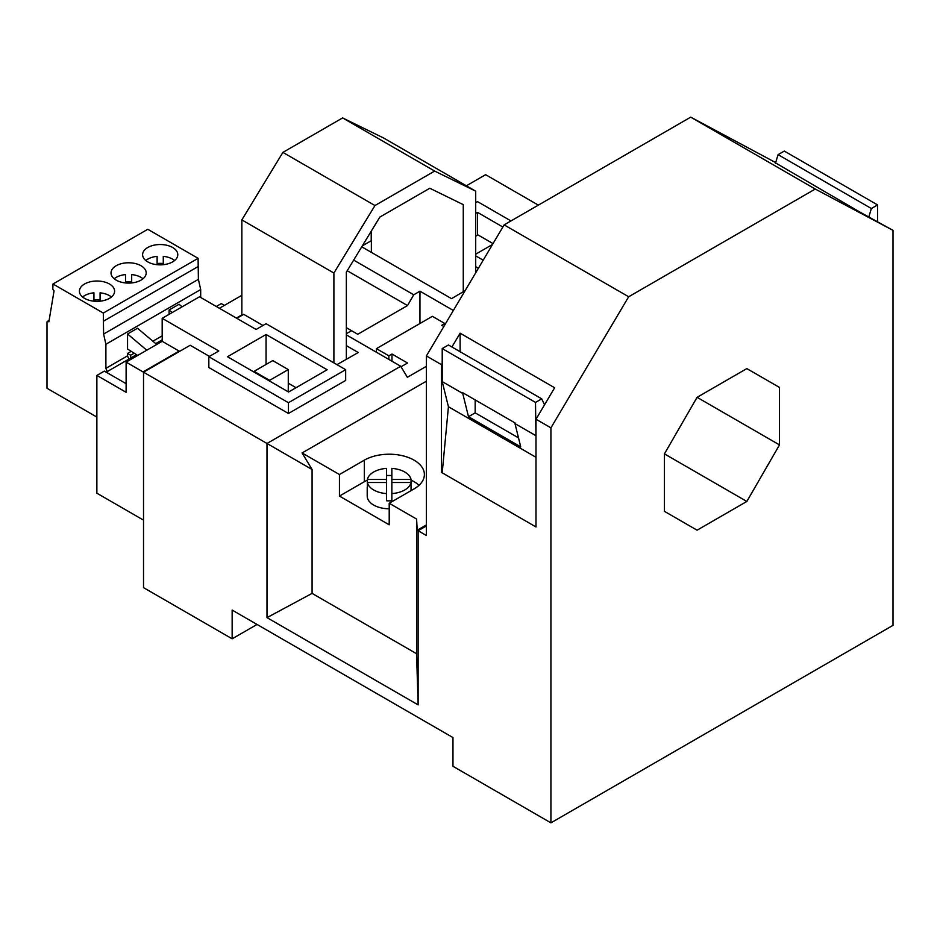 <?xml version="1.0" encoding="UTF-8"?>
<svg xmlns="http://www.w3.org/2000/svg" width="940" height="940" viewBox="0 0 940 940"><rect width="100%" height="100%" fill="white"/><g stroke="black" fill="none" stroke-linecap="round" stroke-linejoin="round"><path stroke-width="1.41" d="M96.879 417.078L47 388.279L47 322.209A1.763 1.01 60 0 1 47.364 321.398A1.763 1.01 60 0 1 48.246 321.48L48.868 321.844L54.05 290.86L52.781 289.273L52.993 284.009L103.306 313.055L103.6 334.053L105.903 344.263L200.69 289.543L198.387 279.333L198.093 258.324L147.78 229.278L52.993 284.009M107.172 371.629L105.903 368.339L105.903 344.263M200.69 289.543L200.69 297.463M103.6 334.053L198.387 279.333M198.387 266.396L103.6 321.127M130.66 358.081L130.66 355.238L127.546 353.44L127.546 355.837L105.903 368.339M127.546 353.44L131.201 351.325M162.185 335.839L152.891 341.208M156.733 344.451L137.499 328.236L127.546 333.982L127.546 349.034L137.733 355.426M169.094 314.336L169.094 310L179.047 304.255L182.101 306.828M130.66 355.238L134.185 353.205M127.546 355.837L128.827 359.139M127.546 333.982L146.781 350.197M169.094 310L172.149 312.573M172.643 261.872A17.59 10.152 180 0 1 153.467 264.081A17.59 10.152 180 0 1 142.61 254.693A17.59 10.152 180 0 1 147.756 247.514A17.59 10.152 180 0 1 166.932 245.305A17.59 10.152 180 0 1 177.789 254.693A17.59 10.152 180 0 1 172.643 261.872M116.16 265.75A17.59 10.152 180 0 1 135.337 263.553A17.59 10.152 180 0 1 146.194 272.941A17.59 10.152 180 0 1 141.047 280.12A17.59 10.152 180 0 1 121.871 282.317A17.59 10.152 180 0 1 111.014 272.941A17.59 10.152 180 0 1 116.16 265.75M84.565 283.998A17.59 10.152 180 0 1 103.741 281.788A17.59 10.152 180 0 1 114.598 291.177A17.59 10.152 180 0 1 113.998 293.809A17.59 10.152 180 0 1 109.451 298.356A17.59 10.152 180 0 1 90.275 300.565A17.59 10.152 180 0 1 79.418 291.177A17.59 10.152 180 0 1 84.565 283.998M103.306 313.055L198.093 258.324M145.782 260.521A17.59 10.152 180 0 1 147.756 259.158A17.59 10.152 180 0 1 157.121 256.338L157.121 264.692M157.121 263.517A17.59 10.152 180 0 1 163.278 263.517M163.278 264.692L163.278 256.338A17.59 10.152 180 0 1 174.617 260.521M131.682 282.94L131.682 274.574A17.59 10.152 180 0 1 143.021 278.757M125.525 281.765A17.59 10.152 180 0 1 131.682 281.765M114.187 278.757A17.59 10.152 180 0 1 116.16 277.394A17.59 10.152 180 0 1 125.525 274.574L125.525 282.94M100.087 301.176L100.087 292.822A17.59 10.152 180 0 1 111.425 296.993M93.93 300.001A17.59 10.152 180 0 1 100.087 300.001M82.591 296.993A17.59 10.152 180 0 1 84.565 295.642A17.59 10.152 180 0 1 93.93 292.822L93.93 301.176M775.582 162.925L859.418 211.817L893 230.347L893 625.347L550.922 822.852L550.922 427.841L535.988 419.228L554.647 387.774L460.106 333.183L451.929 346.989M466.381 185.791L485.616 174.687L538.338 205.132M775.676 162.608L690.724 117.148L504.134 224.883L426.384 355.943L441.447 364.649L442.211 363.369M209.456 356.389L190.174 345.262L143.526 372.193L143.526 587.641L232.157 638.812L232.157 610.084L452.963 737.559L452.963 766.288L550.922 822.852M535.988 457.287L448.427 406.738L442.211 472.808L535.988 526.952L535.988 419.228M442.211 472.808L441.447 472.373L441.447 364.649M143.526 520.137L96.879 493.206L96.879 375.424L126.113 392.297L126.113 362.135L266.995 443.469L266.995 617.627L418.124 704.883L418.124 530.724L426.384 535.495L426.384 355.943M232.157 638.812L257.043 624.454M346.343 333.688L351.537 330.692L357.752 334.276L407.514 305.559L413.729 294.784L419.957 291.188L419.957 323.513M346.343 334.875L400.71 366.259L407.373 377.293L426.384 366.318M400.71 366.259L266.995 443.469L312.08 469.507L312.08 593.387L416.573 653.711L416.573 519.056L389.207 503.253L389.207 524.802L339.446 496.073L339.446 474.524L302.081 452.963L312.08 469.507M426.384 381.194L302.081 452.963M312.08 593.387L266.995 617.627M418.124 704.883L416.573 653.711M426.384 525.954L418.124 530.724L417.243 530.219L426.384 524.931M416.573 519.056L417.243 530.219M351.537 330.692L346.343 327.684M346.343 345.638L358.246 352.512L336.966 364.649M236.821 318.319L243.719 314.348L262.988 325.475M288.451 413.483L345.673 380.441L345.673 369.679L288.451 402.708L288.451 413.483L208.833 367.517L208.833 356.742L218.785 350.996L162.185 318.319L162.185 341.302L126.113 362.135M339.446 474.524L364.332 460.165L364.332 481.715L339.446 496.073M389.207 503.253L414.082 488.894A35.18 20.316 0 0 0 424.387 474.524A35.18 20.316 0 0 0 402.673 455.759A35.18 20.316 0 0 0 364.332 460.165M288.451 402.708L208.833 356.742M345.673 369.679L266.055 323.713L256.103 329.458L199.503 296.782L162.185 318.319M219.408 308.273L241.85 295.313M143.068 371.923L179.141 351.09L162.185 341.302M475.711 213.439L477.52 212.393L502.865 227.022M483.184 260.192L475.711 255.868M475.711 202.676L477.52 201.618L510.972 220.935M478.425 268.217L475.711 266.643M477.52 212.393L477.52 235.176M241.85 315.429L241.85 219.901L282.893 152.397L342.606 117.923L383.661 138.027L475.711 191.172L475.711 272.8M371.218 240.734L371.218 231.24M465.112 290.66L463.267 291.729L463.267 204.638L429.791 188.247L379.819 217.093L346.343 272.154L346.343 359.233M333.9 362.875L333.9 273.046L374.954 205.543L434.656 171.068L475.711 191.172M241.85 219.901L333.9 273.046M342.606 117.923L434.656 171.068M282.893 152.397L374.954 205.543M371.359 252.355L371.359 240.652L362.323 245.869M463.267 291.729L451.541 298.65L361.747 246.809M367.376 486.65A21.984 12.69 0 0 0 367.211 488.177L367.211 496.073A21.984 12.69 0 0 0 389.207 508.775M419.04 485.298A35.18 20.316 0 0 0 411.038 480.14M367.376 480.14A35.18 20.316 0 0 0 364.332 481.715M404.752 489.975A21.984 12.69 0 0 0 411.038 482.514L391.851 482.514L391.851 493.594A21.984 12.69 0 0 0 404.752 489.975M386.563 468.39A21.984 12.69 0 0 0 373.662 472.021A21.984 12.69 0 0 0 367.376 479.471L386.563 479.471L386.563 468.39M391.851 475.57A21.984 12.69 0 0 0 386.563 475.57M411.038 479.471A21.984 12.69 0 0 0 391.851 468.39L391.851 479.471L411.038 479.471L411.038 489.693A21.984 12.69 0 0 0 411.191 488.177A21.984 12.69 0 0 0 411.038 486.65M386.563 493.594L386.563 482.514L367.376 482.514A21.984 12.69 0 0 0 386.563 493.594L386.563 500.773A21.984 12.69 0 0 0 391.851 500.773L391.851 493.594M367.211 488.177A21.984 12.69 0 0 0 367.376 489.693L367.376 479.471M386.563 479.471L386.563 482.514M391.851 479.471L391.851 482.514M535.988 521.524L535.988 526.4M535.988 437.429L535.506 402.426L541.722 398.842L544.519 404.858M448.427 406.738L442.211 381.605L442.211 348.564L448.427 344.968L541.722 398.842M535.506 435.467L514.979 423.611L520.736 446.864L468.484 416.702L462.738 393.449L442.211 381.605M535.506 402.426L442.211 348.564M462.738 393.449L462.738 392.732L514.979 422.894L514.979 423.611M475.17 399.911L475.17 412.848L468.484 416.702M518.504 437.864L475.17 412.848M353.663 260.098L413.729 294.784M407.514 305.559L347.201 270.732M388.855 359.421L388.855 355.825L376.411 348.646L432.388 316.322L444.832 323.513L441.718 325.299L443.845 326.521M444.832 324.852L444.832 323.513M376.411 348.646L376.411 352.23M493.03 243.601L477.978 234.918L475.711 236.222M475.711 254.176L492.501 244.482M401.016 366.764L407.514 363.005L391.968 354.028L388.855 355.825M391.968 361.207L391.968 354.028M419.957 291.188L453.362 310.482M746.842 368.598L697.081 397.326L664.427 453.879L664.427 511.337L697.081 530.184L746.842 501.455L779.495 444.902L779.495 387.445L746.842 368.598L779.495 387.445M893 230.347L815.25 189.046L628.66 296.77L504.134 224.883M550.922 427.841L628.66 296.77M224.39 305.394L221.276 303.608L216.306 306.475M272.729 360.596L288.274 369.573L269.615 380.348L254.07 371.37L272.729 360.596M288.274 391.839L288.274 369.573M288.274 383.214L296.053 387.703M269.615 381.064L269.615 380.348M254.07 372.087L254.07 371.37M266.055 334.487L327.144 369.749L288.58 392.015L227.492 356.742L266.055 334.487L266.055 364.45M815.25 189.046L690.724 117.148M779.495 444.902L697.081 397.326M746.842 501.455L664.427 453.879M236.363 318.061L241.85 314.888M96.879 375.424L104.34 371.112L126.113 383.685M162.185 339.869L155.723 343.605M136.535 354.674L106.208 372.193M442.294 471.88L441.447 472.373M460.106 351.713L460.106 333.183M877.584 221.464L877.584 204.932L784.289 151.07L778.073 154.654L775.453 163.337M877.584 204.932L871.368 208.516L868.854 216.834M871.368 208.516L778.073 154.654M48.246 321.48L48.998 321.045M47.364 321.398L49.115 320.387M411.191 490.562L411.191 488.177"/></g></svg>
